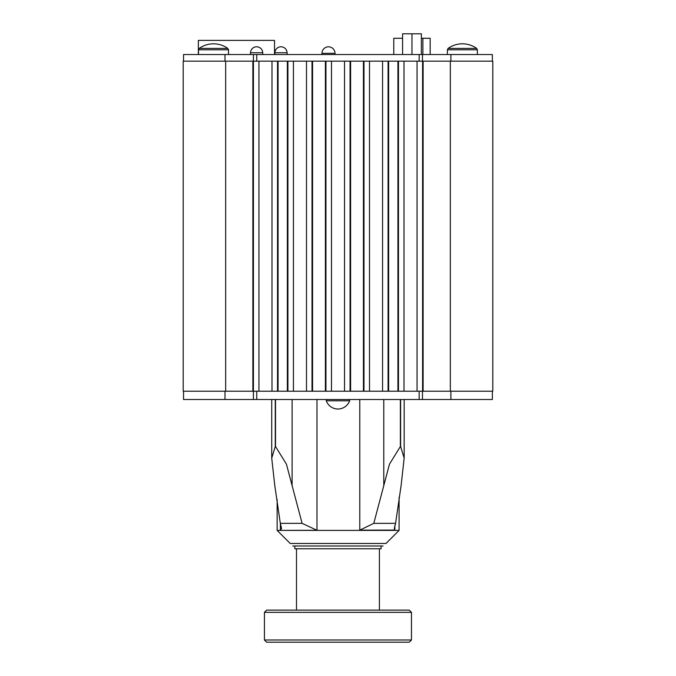 <?xml version="1.0" encoding="UTF-8"?>
<svg xmlns="http://www.w3.org/2000/svg" width="676" height="676" viewBox="0 0 676 676"><rect width="100%" height="100%" fill="white"/><g stroke="black" fill="none" stroke-linecap="round" stroke-linejoin="round"><path stroke-width="1.01" d="M316.985 399.508L316.985 530.288L280.354 530.39L280.354 523.435M277.135 530.398L399.085 530.398L386.021 543.462L290.198 543.462L277.135 530.398L277.135 499.395M394.835 525.497L394.835 530.077L359.776 530.17L359.776 399.508M316.985 530.288L302.104 523.351L286.421 464.133L275.521 446.498L275.521 399.508M275.276 399.508L275.276 446.498L271.727 458.108L274.735 485.216L280.32 523.351L302.104 523.351M280.32 523.351L281.562 528.421L280.354 530.39M183.534 61.17L183.534 54.528L422.475 54.528L422.475 61.17L492.796 61.17L492.796 391.21L422.475 391.21L422.475 399.508L183.534 399.508L183.534 391.21M256.736 54.528L256.736 61.17L422.475 61.17M253.415 399.508L253.415 61.17L256.736 61.17M258.942 61.17L258.942 391.21L183.204 391.21L183.204 61.17L253.407 61.17L253.415 54.528M293.443 61.17L293.443 391.21L271.989 391.21L271.989 61.17M258.942 391.21L271.989 391.21M331.477 61.17L331.477 391.21L306.49 391.21L306.49 61.17M293.443 391.21L306.49 391.21M369.51 61.17L369.51 391.21L344.523 391.21L344.523 61.17M331.477 391.21L344.523 391.21M404.011 61.17L404.011 391.21L382.557 391.21L382.557 61.17M369.51 391.21L382.557 391.21M419.154 399.508L419.154 391.21L417.058 391.21L417.058 61.17M404.011 391.21L417.058 391.21M422.584 391.21L422.584 61.17M422.475 391.21L419.154 391.21M277.523 61.17L277.523 391.21M287.917 391.21L287.917 61.17M325.95 391.21L325.95 61.17M312.016 61.17L312.016 391.21M363.984 391.21L363.984 61.17M350.05 61.17L350.05 391.21M398.477 391.21L398.477 61.17M388.083 61.17L388.083 391.21M492.356 391.21L492.356 399.508L422.475 399.508M256.736 391.21L256.736 399.508M394.835 530.077L394.328 528.421L395.57 523.351L401.155 485.216L404.163 458.108L400.615 446.498L400.615 399.508M400.369 399.508L400.369 446.498L389.46 464.175L373.786 523.351L395.57 523.351M373.786 523.351L359.776 530.17M349.61 400.809L326.28 400.809A12.396 12.396 0 0 0 349.61 400.809L349.61 399.508M477.383 54.528L477.383 49.796L476.665 48.402L477.383 49.796L447.394 49.796L448.112 48.402A24.48 24.48 0 0 1 476.665 48.402L448.112 48.402L447.394 49.796L447.394 54.528M199.226 48.402A24.48 24.48 0 0 1 227.77 48.402L199.226 48.402L198.507 49.796L198.507 54.528M402.575 54.528L402.575 33.8L421.368 33.8L421.368 54.528M411.971 33.8L411.971 54.528M419.154 61.17L419.154 54.528M422.475 54.528L492.356 54.528L492.356 61.17M402.575 38.278L393.778 38.278L393.778 54.528M421.368 38.278L430.156 38.278L430.156 54.528M198.355 54.528L198.355 40.391L274.532 40.391L274.532 54.528M335.009 53.345A6.532 6.532 0 0 0 328.477 46.813A6.532 6.532 0 0 0 321.953 53.345L335.009 53.345L335.009 54.528M287.131 54.528L287.089 52.745L274.904 52.745L274.862 54.528M262.744 54.528L262.702 52.745L250.517 52.745L250.475 54.528M370.516 546.005L381.07 546.005L381.07 548.768L294.82 548.768L294.82 546.005L383.115 546.005L292.767 546.005M379.853 546.005L376.642 546.005M294.82 546.005L298.606 546.005M299.012 546.005L309.557 546.005M311.999 546.005L354.013 546.005M296.485 610.132L296.485 548.768M264.417 612.346L266.631 610.132L409.259 610.132L411.473 612.346L264.417 612.346L264.417 639.986L411.473 639.986L411.473 612.346M411.473 639.986L409.259 642.2L266.631 642.2L264.417 639.986M225.666 61.17L225.666 391.21M252.866 391.21L252.866 61.17M423.134 61.17L423.134 391.21M450.334 61.17L450.334 391.21M278.073 61.17L278.073 391.21M287.359 391.21L287.359 61.17M312.565 61.17L312.565 391.21M325.393 391.21L325.393 61.17M350.607 61.17L350.607 391.21M363.435 391.21L363.435 61.17M388.641 61.17L388.641 391.21M397.927 391.21L397.927 61.17M224.998 391.21L224.998 399.508M450.892 391.21L450.892 399.508M292.108 399.508L292.108 485.216M383.782 485.216L383.782 399.508M227.77 48.402L228.496 49.796L198.507 49.796M224.998 61.17L224.998 54.528M450.892 61.17L450.892 54.528M422.88 38.278L422.88 54.528M399.085 530.398L399.085 497.308M271.727 458.108L271.727 399.508M404.163 399.508L404.163 458.108M326.28 399.508L326.28 400.809M228.496 49.796L228.496 54.528M321.953 53.345L321.953 54.528M287.089 52.753A6.092 6.092 0 0 0 280.996 46.788A6.092 6.092 0 0 0 274.904 52.753M262.702 52.753A6.092 6.092 0 0 0 256.61 46.788A6.092 6.092 0 0 0 250.517 52.753M379.405 610.132L379.405 548.768"/></g></svg>
